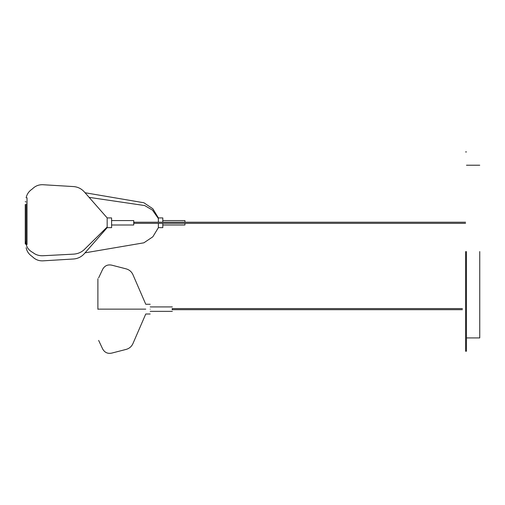 <?xml version="1.0" encoding="UTF-8"?>
<svg xmlns="http://www.w3.org/2000/svg" width="505" height="505" viewBox="0 0 505 505"><rect width="100%" height="100%" fill="white"/><g stroke="black" fill="none" stroke-linecap="round" stroke-linejoin="round"><path stroke-width="0.76" d="M466.469 251.566L466.469 351.202L466.469 251.566M465.578 251.566L465.578 351.202L465.578 251.566M479.75 251.566L479.75 337.914L479.75 251.566M150.193 309.136C150.193 302.855 150.193 302.855 150.193 309.136C150.193 315.417 150.193 315.417 150.193 309.136M145.762 309.136C145.762 315.41 145.762 315.41 145.762 309.136C145.762 302.855 145.762 302.855 145.762 309.136C145.762 302.855 145.762 302.855 145.762 309.136C145.762 315.417 145.762 315.417 145.762 309.136L97.888 309.136L97.888 280.553L97.888 309.281M26.134 203.982L26.134 241.586C25.837 246.263 28.097 249.924 32.913 252.569C35.735 254.829 39.068 255.883 42.906 255.745L73.534 254.141C77.802 253.857 81.368 252.342 84.247 249.603L107.167 227.004L107.167 218.564L107.167 227.654L84.613 253.333C81.456 257.007 77.429 258.913 72.543 259.052L43.847 260.788C39.314 261.211 35.464 259.804 32.276 256.565C28.924 254.337 26.872 251.389 26.134 247.709M111.599 218.564L111.599 227.654L107.167 227.654L107.167 227.004M85.048 192.74L143.874 202.757L152.832 208.761L158.381 217.914L158.381 218.564L158.381 217.914L162.806 217.914L162.806 222.232M162.806 223.336L162.806 227.654L158.381 227.654L152.832 236.807L143.874 242.817L85.048 252.835M158.381 218.564L158.381 222.232L158.381 218.564L152.485 210.137L144.708 205.56L89.114 197.36M158.381 223.336L158.381 227.654L158.381 223.336M133.913 223.267L133.913 222.232L465.578 222.232L184.944 222.232L184.944 220.571L162.806 220.571M172.331 309.136C172.331 306.276 172.331 306.276 172.331 309.136C172.331 311.989 172.331 311.989 172.331 309.136M26.134 241.586L25.692 244.224L25.25 241.087L25.25 243.921L26.134 243.53M25.25 204.481L25.25 241.087M111.599 220.571L133.737 220.571L133.737 224.996L111.599 224.996M184.944 223.336L184.944 224.996L162.806 224.996M466.469 351.202L465.578 351.202M465.578 151.936L466.469 151.936M479.75 337.914L466.469 337.914M466.469 165.217L479.75 165.217M150.193 304.262L145.762 304.262L133.168 275.206C131.78 271.785 129.293 269.638 125.707 268.755L111.908 265.201C107.792 264.279 104.705 265.662 102.641 269.342L98.645 277.857M98.645 340.408L102.641 348.923C104.705 352.61 107.792 353.986 111.908 353.064L125.707 349.51C129.293 348.627 131.78 346.481 133.168 343.059L145.762 314.003L150.193 314.003M97.888 278.754L97.888 299.711M26.134 197.878C26.866 194.191 28.911 191.231 32.276 189.009C35.464 185.764 39.314 184.357 43.847 184.78L72.543 186.515C77.429 186.654 81.456 188.561 84.613 192.241L107.167 217.914L111.599 217.914M133.913 223.336L465.578 223.336M462.41 309.685L172.079 309.685M172.079 308.58L462.41 308.58M172.331 306.92L150.193 306.92M150.193 311.345L172.331 311.345M25.25 201.647L26.134 202.038M27.024 197.72L27.024 244.489"/></g></svg>
